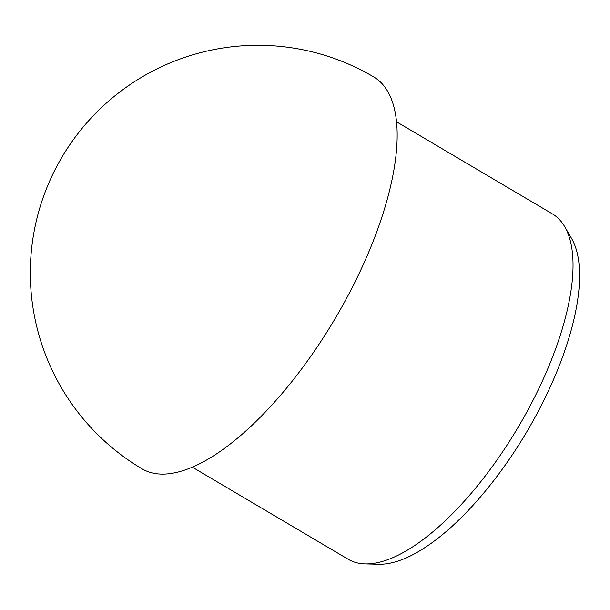 <?xml version="1.0" encoding="UTF-8"?>
<svg xmlns="http://www.w3.org/2000/svg" width="610" height="610" viewBox="0 0 610 610"><rect width="100%" height="100%" fill="white"/><g stroke="black" fill="none" stroke-linecap="round" stroke-linejoin="round"><path stroke-width="0.91" d="M158.996 473.985A227.629 89.716 120.6 0 1 142.13 468.876A227.629 227.629 0 0 1 53.695 172.409A227.629 227.629 0 0 1 373.739 76.944A227.629 89.716 120.6 0 1 355.851 280.318A227.629 89.716 120.6 0 1 158.996 473.985M396.492 121.771L552.393 213.896A200.606 79.071 120.6 0 1 564.616 226.539A200.606 79.071 120.6 0 1 518.401 426.832A200.606 79.071 120.6 0 1 365.237 563.914A200.606 79.071 120.6 0 1 363.133 563.815A200.606 79.071 120.6 0 1 348.272 559.309L192.371 467.184M564.616 226.539L571.456 238.251A193.85 76.41 120.6 0 1 526.796 431.796A193.85 76.41 120.6 0 1 378.795 564.265L365.237 563.914"/></g></svg>

